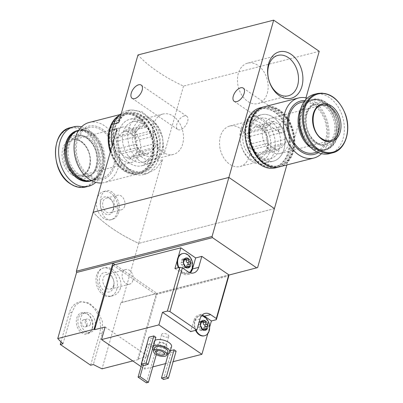 <?xml version="1.0" encoding="UTF-8"?>
<svg xmlns="http://www.w3.org/2000/svg" width="403" height="403" viewBox="0 0 403 403"><rect width="100%" height="100%" fill="white"/><g stroke="black" fill="none" stroke-linecap="round" stroke-linejoin="round"><path stroke-width="0.3" stroke-dasharray="2.02 1.51" d="M283.979 149.352A23.984 17.163 75.6 0 0 264.116 114.351A23.984 17.163 75.6 0 0 253.905 150.198A23.984 17.163 75.6 0 0 283.979 149.352M305.973 97.848L286.855 164.953M112.175 145.493A32.996 23.611 75.6 0 0 143.886 174.504A32.996 23.611 75.6 0 0 157.618 161.104L162.505 159.85L156.087 168.827L146.727 173.774L132.592 172.605L121.424 162.364L116.18 146.163L116.961 128.703M157.618 161.104L159.321 155.125L164.207 153.875L162.53 137.045L153.916 121.711L141.906 111.686L130.34 109.853L123.565 114.145L118.663 122.729M159.321 155.125A32.996 23.611 75.6 0 0 151.916 122.18A32.996 23.611 75.6 0 0 127.504 110.583A32.996 23.611 75.6 0 0 121.253 113.636M152.344 153.926A23.984 17.163 75.6 0 0 141.589 121.847A23.984 17.163 75.6 0 0 119.051 131.161A23.984 17.163 75.6 0 0 129.801 163.24A23.984 17.163 75.6 0 0 152.344 153.926M162.505 159.85L138.713 243.377A109.369 48.289 15.9 0 1 93.164 212.23A109.369 48.289 -164.1 0 0 138.713 243.377L121.913 302.361L120.865 302.764L102.045 368.831M118.734 212.235C117.505 216.139 115.344 218.537 112.266 219.428C99.561 223.569 95.738 192.694 106.498 190.805C112.991 188.473 121.902 202.271 118.734 212.235M319.231 51.297L183.521 86.081A109.369 48.289 15.9 0 1 137.972 54.934M183.521 86.081L164.207 153.875M286.241 118.95A8.02 4.342 -55.6 0 0 279.586 125.323A8.02 4.342 -55.6 0 0 279.742 132.496A8.02 4.342 -55.6 0 0 287.853 128.325A8.02 4.342 -55.6 0 0 288.795 119.253A8.02 4.342 -55.6 0 0 286.241 118.95M184.201 115.943A8.02 4.342 -55.6 0 0 177.547 122.311A8.02 4.342 -55.6 0 0 177.703 129.484A8.02 4.342 -55.6 0 0 185.813 125.313A8.02 4.342 -55.6 0 0 186.76 116.24A8.02 4.342 -55.6 0 0 184.201 115.943M274.423 208.593L138.713 243.377L274.423 208.593M117.248 212.618A14.584 10.438 75.6 0 0 114.704 197.299A14.584 10.438 75.6 0 0 103.506 191.571A14.584 10.438 75.6 0 0 97.012 208.286A14.584 10.438 75.6 0 0 110.744 219.821A14.584 10.438 75.6 0 0 117.248 212.618M113.45 210.023A9.113 6.524 75.6 0 0 105.898 196.724A9.113 6.524 75.6 0 0 102.019 210.346A9.113 6.524 75.6 0 0 113.45 210.023M113.424 209.001A7.536 5.395 75.6 0 0 112.11 201.082A7.536 5.395 75.6 0 0 106.321 198.125A7.536 5.395 75.6 0 0 102.967 206.764A7.536 5.395 75.6 0 0 110.064 212.724A7.536 5.395 75.6 0 0 113.424 209.001M124.688 206.114A7.536 5.395 75.6 0 0 123.373 198.195A7.536 5.395 75.6 0 0 117.585 195.238A7.536 5.395 75.6 0 0 114.235 203.873A7.536 5.395 75.6 0 0 121.328 209.837A7.536 5.395 75.6 0 0 124.688 206.114M153.669 124.32A20.86 14.931 -104.4 0 1 162.968 114.014A20.86 14.931 -104.4 0 1 182.609 130.517A20.86 14.931 -104.4 0 1 173.33 154.435A20.86 14.931 -104.4 0 1 157.306 146.239A20.86 14.931 -104.4 0 1 153.669 124.32M123.328 132.098A20.86 14.931 -104.4 0 1 132.627 121.792A20.86 14.931 -104.4 0 1 152.269 138.294A20.86 14.931 -104.4 0 1 142.984 162.213A20.86 14.931 -104.4 0 1 126.965 154.017A20.86 14.931 -104.4 0 1 123.328 132.098M249.361 156.188A20.86 14.931 75.6 0 0 245.724 134.27A20.86 14.931 75.6 0 0 229.7 126.074A20.86 14.931 75.6 0 0 220.416 149.992A20.86 14.931 75.6 0 0 240.057 166.494A20.86 14.931 75.6 0 0 249.361 156.188M279.702 148.41A20.86 14.931 75.6 0 0 276.065 126.492A20.86 14.931 75.6 0 0 260.041 118.301A20.86 14.931 75.6 0 0 250.762 142.214A20.86 14.931 75.6 0 0 270.403 158.717A20.86 14.931 75.6 0 0 279.702 148.41M267.285 93.269A20.86 14.931 75.6 0 0 263.648 71.351A20.86 14.931 75.6 0 0 247.623 63.155A20.86 14.931 75.6 0 0 238.339 87.073A20.86 14.931 75.6 0 0 257.98 103.576A20.86 14.931 75.6 0 0 267.285 93.269M269.965 145.035A13.309 9.521 75.6 0 0 275.204 148.621L257.693 153.11A13.309 9.521 75.6 0 1 252.449 149.523L269.965 145.035L267.471 143.332L266.988 139.796A13.309 9.521 75.6 0 1 265.975 132.36L248.46 136.849A13.309 9.521 75.6 0 0 249.477 144.284L266.988 139.796M271.733 123.142A13.309 9.521 75.6 0 0 267.506 126.99L249.991 131.479A13.309 9.521 75.6 0 1 254.217 127.63L271.733 123.142L273.743 121.308L276.236 123.016A13.309 9.521 75.6 0 1 281.475 126.597L263.965 131.086A13.309 9.521 75.6 0 0 258.721 127.504L276.236 123.016M285.465 139.272A13.309 9.521 75.6 0 0 284.453 131.841L266.937 136.33A13.309 9.521 75.6 0 1 267.95 143.76L285.465 139.272L285.949 142.808L283.934 144.642A13.309 9.521 75.6 0 1 279.707 148.49L262.197 152.984A13.309 9.521 75.6 0 0 266.423 149.13L283.934 144.642M279.712 166.782A30.986 22.175 75.6 0 0 293.5 131.257A30.986 22.175 75.6 0 0 264.328 106.75M264.67 162.56A29.893 21.394 75.6 0 0 279.44 165.724A29.893 21.394 75.6 0 0 292.744 131.454A29.893 21.394 75.6 0 0 264.6 107.808A29.893 21.394 75.6 0 0 250.006 132.053A29.893 21.394 75.6 0 0 264.67 162.56M321.478 153.674A30.986 22.175 75.6 0 0 327.669 122.502A30.986 22.175 75.6 0 0 307.247 98.156M318.34 152.636A27.525 19.697 75.6 0 0 326.621 122.769A27.525 19.697 75.6 0 0 304.995 100.574M314.013 152.913A26.064 18.654 75.6 0 0 325.609 123.031A26.064 18.654 75.6 0 0 301.066 102.412M311.005 147.745A26.064 18.654 75.6 0 0 323.755 150.415A26.064 18.654 75.6 0 0 335.351 120.532A26.064 18.654 75.6 0 0 310.814 99.914A26.064 18.654 75.6 0 0 300.92 108.387M311.549 146.904A25.339 18.13 75.6 0 0 336.122 124.522A25.339 18.13 75.6 0 0 305.66 103.692A25.339 18.13 75.6 0 0 311.549 146.904M305.988 141.72A26.064 18.654 75.6 0 0 311.862 147.407A26.064 18.654 75.6 0 0 324.742 150.163A26.064 18.654 75.6 0 0 336.339 120.28A26.064 18.654 75.6 0 0 311.796 99.662A26.064 18.654 75.6 0 0 299.419 116.079M312.869 147.145A26.064 18.654 75.6 0 0 325.75 149.906A26.064 18.654 75.6 0 0 337.346 120.023A26.064 18.654 75.6 0 0 312.804 99.405A26.064 18.654 75.6 0 0 300.084 120.542A26.064 18.654 75.6 0 0 312.869 147.145M313.348 146.611A25.55 18.286 75.6 0 0 338.127 124.043A25.55 18.286 75.6 0 0 307.408 103.037A25.55 18.286 75.6 0 0 313.348 146.611M314.516 142.496A20.78 14.871 75.6 0 0 324.788 144.692A20.78 14.871 75.6 0 0 334.032 120.87A20.78 14.871 75.6 0 0 314.466 104.432A20.78 14.871 75.6 0 0 304.325 121.288A20.78 14.871 75.6 0 0 314.516 142.496M329.447 153.659A30.623 21.913 75.6 0 0 343.074 118.553A30.623 21.913 75.6 0 0 314.244 94.332M250.364 159.004A20.86 14.931 75.6 0 0 270.599 140.576A20.86 14.931 75.6 0 0 245.518 123.424A20.86 14.931 75.6 0 0 250.364 159.004M251.235 155.946A17.319 12.392 75.6 0 0 266.781 151.276A17.319 12.392 75.6 0 0 262.988 129.005A17.319 12.392 75.6 0 0 244.208 130.723A17.319 12.392 75.6 0 0 251.235 155.946M251.709 161.155A23.984 17.163 75.6 0 0 263.557 163.694A23.984 17.163 75.6 0 0 274.231 136.199A23.984 17.163 75.6 0 0 251.648 117.228A23.984 17.163 75.6 0 0 239.946 136.677A23.984 17.163 75.6 0 0 251.709 161.155M261.436 158.661A23.984 17.163 75.6 0 0 273.289 161.2A23.984 17.163 75.6 0 0 283.959 133.705A23.984 17.163 75.6 0 0 261.381 114.734A23.984 17.163 75.6 0 0 249.674 134.184A23.984 17.163 75.6 0 0 261.436 158.661M259.985 163.764A29.893 21.394 75.6 0 0 274.755 166.923A29.893 21.394 75.6 0 0 288.059 132.652A29.893 21.394 75.6 0 0 259.91 109.006A29.893 21.394 75.6 0 0 245.321 133.257A29.893 21.394 75.6 0 0 259.985 163.764M260.479 163.638A29.893 21.394 75.6 0 0 275.249 166.797A29.893 21.394 75.6 0 0 288.548 132.527A29.893 21.394 75.6 0 0 260.403 108.881A29.893 21.394 75.6 0 0 245.815 133.126A29.893 21.394 75.6 0 0 260.479 163.638M275.521 167.86A30.986 22.175 75.6 0 0 289.309 132.335A30.986 22.175 75.6 0 0 260.131 107.823M279.465 166.842A30.986 22.175 75.6 0 0 293.006 131.388A30.986 22.175 75.6 0 0 264.081 106.815M264.177 162.686A29.893 21.394 75.6 0 0 278.947 165.85A29.893 21.394 75.6 0 0 292.251 131.579A29.893 21.394 75.6 0 0 264.106 107.933A29.893 21.394 75.6 0 0 249.512 132.179A29.893 21.394 75.6 0 0 264.177 162.686M262.197 152.984L259.22 155.059L257.693 153.11M252.449 149.523L248.994 148.067L249.477 144.284M248.46 136.849L247.014 133.559L249.991 131.479M254.217 127.63L255.265 126.043L258.721 127.504M263.965 131.086L265.491 133.04L266.937 136.33M267.95 143.76L267.466 147.548L266.423 149.13M271.239 151.548A18.231 13.047 75.6 0 0 280.246 153.472A18.231 13.047 75.6 0 0 288.357 132.577A18.231 13.047 75.6 0 0 271.194 118.16A18.231 13.047 75.6 0 0 262.298 132.945A18.231 13.047 75.6 0 0 271.239 151.548M267.506 126.99L265.491 128.824L265.975 132.36M284.453 131.841L283.969 128.305L281.475 126.597M275.204 148.621L277.697 150.324L279.707 148.49M285.949 142.808L267.466 147.548M277.697 150.324L259.22 155.059M283.969 128.305L265.491 133.04M273.743 121.308L255.265 126.043M265.491 128.824L247.014 133.559M267.471 143.332L248.994 148.067M207.807 333.603L209.676 327.045M141.075 366.619L144.561 369.002L152.808 366.891M165.578 363.617L173.119 361.682M144.561 369.002L148.143 356.418L137.66 359.108L138.294 359.541L132.783 360.952M113.016 265.199L156.032 294.613L137.66 359.108M156.032 294.613L228.798 275.964M178.181 257.169L177.239 260.484M120.416 288.241C119.147 292.155 116.699 294.628 113.077 295.661C98.352 300.492 91.053 270.297 104.367 267.788C112.417 265.214 123.63 278.256 120.416 288.241M62.999 343.749L71.961 312.29L75.472 305.267L80.812 301.711L89.189 303.066L97.299 310.401L102.412 321.458L102.327 333.054L93.365 364.514M171.532 346.615A9.113 4.025 15.9 0 1 169.089 348.444A9.113 4.025 15.9 0 1 158.928 346.993A9.113 4.025 15.9 0 1 153.996 341.623A9.113 4.025 15.9 0 1 155.004 340.384M155.875 337.321L150.939 338.585L148.919 337.2M176.116 351.164L171.184 352.429L169.159 351.043L170.353 350.736M157.815 349.31L155.84 349.819L147.488 344.107L149.463 343.603L157.815 349.31L156.309 354.59M120.865 302.764L157.115 293.475L115.011 264.685M138.294 359.541L157.115 293.475L228.773 275.108M121.913 302.361L257.623 267.582M167.814 351.678A6.927 3.058 15.9 0 1 165.96 353.068A6.927 3.058 15.9 0 1 158.238 351.965A6.927 3.058 15.9 0 1 154.49 347.885M167.094 354.192A9.113 4.025 15.9 0 1 153.775 350.398M152.586 348.862A9.113 4.025 15.9 0 1 152.384 347.285A9.113 4.025 15.9 0 1 153.387 346.046M165.658 347.225A4.559 2.01 15.9 0 1 160.58 346.499A4.559 2.01 15.9 0 1 158.112 343.814A4.559 2.01 15.9 0 1 158.953 343.024A4.559 2.01 15.9 0 1 163.049 343.124A4.559 2.01 15.9 0 1 166.58 345.195A4.559 2.01 15.9 0 1 166.877 346.308A4.559 2.01 15.9 0 1 165.658 347.225M165.26 346.036A3.667 1.622 15.9 0 1 161.17 345.452A3.667 1.622 15.9 0 1 159.185 343.291A3.667 1.622 15.9 0 1 159.86 342.656A3.667 1.622 15.9 0 1 163.16 342.736A3.667 1.622 15.9 0 1 166.006 344.404A3.667 1.622 15.9 0 1 166.243 345.3A3.667 1.622 15.9 0 1 165.26 346.036M167.819 337.049A3.667 1.622 15.9 0 1 163.729 336.465A3.667 1.622 15.9 0 1 161.744 334.304A3.667 1.622 15.9 0 1 165.719 333.749A3.667 1.622 15.9 0 1 168.802 336.314A3.667 1.622 15.9 0 1 167.819 337.049M143.236 365.637L150.939 338.585M163.477 379.48L171.184 352.429M168.373 353.799L169.159 351.043M116.835 289.158A14.584 10.438 75.6 0 0 114.291 273.839A14.584 10.438 75.6 0 0 103.092 268.111A14.584 10.438 75.6 0 0 96.604 284.83A14.584 10.438 75.6 0 0 110.331 296.366A14.584 10.438 75.6 0 0 116.835 289.158M113.671 286.996A10.025 7.173 75.6 0 0 105.369 272.368A10.025 7.173 75.6 0 0 101.098 287.349A10.025 7.173 75.6 0 0 113.671 286.996M113.626 285.384A7.536 5.395 75.6 0 0 112.316 277.466A7.536 5.395 75.6 0 0 106.528 274.508A7.536 5.395 75.6 0 0 103.173 283.143A7.536 5.395 75.6 0 0 110.266 289.107A7.536 5.395 75.6 0 0 113.626 285.384M132.909 280.443A7.536 5.395 75.6 0 0 131.595 272.524A7.536 5.395 75.6 0 0 125.807 269.567A7.536 5.395 75.6 0 0 122.457 278.201A7.536 5.395 75.6 0 0 129.549 284.165A7.536 5.395 75.6 0 0 132.909 280.443M146.43 382.85L155.84 349.819M141.66 364.564L147.488 344.107M143.191 365.612L149.463 343.603M61.004 341.87L69.23 312.99A21.873 15.652 -104.4 0 1 78.983 302.179A21.873 15.652 -104.4 0 1 95.783 310.773A21.873 15.652 -104.4 0 1 99.596 333.755L90.635 365.214M105.128 327.004L148.143 356.418M92.086 328.616A11.047 7.909 75.6 0 0 86.736 313.579A11.047 7.909 75.6 0 0 76.892 317.655A11.047 7.909 75.6 0 0 80.57 332.001A11.047 7.909 75.6 0 0 91.159 330.838A11.047 7.909 75.6 0 0 92.086 328.616M90.398 324.219A3.647 2.609 75.6 0 0 89.763 320.385A3.647 2.609 75.6 0 0 86.962 318.954A3.647 2.609 75.6 0 0 85.34 323.135A3.647 2.609 75.6 0 0 88.771 326.017A3.647 2.609 75.6 0 0 90.398 324.219M86.942 325.1A3.647 2.609 75.6 0 0 86.307 321.272A3.647 2.609 75.6 0 0 83.507 319.841A3.647 2.609 75.6 0 0 81.885 324.017A3.647 2.609 75.6 0 0 85.32 326.904A3.647 2.609 75.6 0 0 86.942 325.1M94.952 327.332A10.206 7.304 75.6 0 0 93.174 316.607A10.206 7.304 75.6 0 0 85.335 312.597A10.206 7.304 75.6 0 0 80.791 324.299A10.206 7.304 75.6 0 0 90.403 332.374A10.206 7.304 75.6 0 0 94.952 327.332M92.483 327.961A10.206 7.304 75.6 0 0 87.542 314.073A10.206 7.304 75.6 0 0 82.867 313.232A10.206 7.304 75.6 0 0 78.323 324.934A10.206 7.304 75.6 0 0 87.935 333.004A10.206 7.304 75.6 0 0 91.632 330.017A10.206 7.304 75.6 0 0 92.483 327.961M182.136 253.694A10.206 7.304 -104.4 0 1 189.974 257.703A10.206 7.304 -104.4 0 1 191.752 268.428A10.206 7.304 -104.4 0 1 187.204 273.471A10.206 7.304 -104.4 0 1 178.398 267.688M174.932 268.579L181.889 273.335A11.299 8.09 -104.4 0 0 187.476 274.529A11.299 8.09 -104.4 0 0 190.332 272.856M195.536 330.359A10.206 7.304 -104.4 0 1 199.137 316.063A10.206 7.304 -104.4 0 1 209.102 329.055A10.206 7.304 75.6 0 1 208.759 330.798A10.206 7.304 75.6 0 1 208.16 332.369A10.206 7.304 -104.4 0 1 204.205 335.84M199.994 319.01L193.828 320.587A11.299 8.09 -104.4 0 1 198.865 315.005A11.299 8.09 -104.4 0 1 202.175 315.096M193.828 320.587L190.69 331.598M178.887 267.562A10.206 7.304 75.6 0 0 187.697 273.345A10.206 7.304 75.6 0 0 189.45 272.534M185.954 259.532A1.023 0.73 -104.4 0 0 185.173 259.134A1.023 0.73 -104.4 0 0 184.796 259.446A1.788 1.28 -104.4 0 1 184.136 259.995A1.788 1.28 -104.4 0 1 182.912 259.502A1.023 0.73 -104.4 0 0 182.216 259.22A1.023 0.73 -104.4 0 0 181.803 260.514A1.788 1.28 -104.4 0 1 181.164 262.756A1.023 0.73 -104.4 0 0 180.725 263.748A1.023 0.73 -104.4 0 0 181.431 264.711A1.788 1.28 -104.4 0 1 182.67 266.902A1.023 0.73 -104.4 0 0 183.672 268.156A1.023 0.73 -104.4 0 0 184.05 267.844A1.788 1.28 -104.4 0 1 184.71 267.295A1.788 1.28 -104.4 0 1 185.934 267.794L188.382 267.164M187.022 266.715A1.788 1.28 -104.4 0 0 187.042 266.776A1.023 0.73 -104.4 0 1 186.629 268.076A1.023 0.73 -104.4 0 1 185.934 267.794M201.56 315.806A10.206 7.304 75.6 0 0 199.631 315.937A10.206 7.304 75.6 0 0 196.029 330.228M202.956 321.901A1.023 0.73 -104.4 0 0 202.175 321.503A1.023 0.73 -104.4 0 0 201.797 321.816A1.788 1.28 -104.4 0 1 201.137 322.365A1.788 1.28 -104.4 0 1 199.918 321.871A1.023 0.73 -104.4 0 0 199.218 321.589A1.023 0.73 -104.4 0 0 198.805 322.884A1.788 1.28 -104.4 0 1 198.165 325.125A1.023 0.73 -104.4 0 0 197.732 326.118A1.023 0.73 -104.4 0 0 198.432 327.08A1.788 1.28 -104.4 0 1 199.676 329.271A1.023 0.73 -104.4 0 0 200.674 330.525A1.023 0.73 -104.4 0 0 201.052 330.213A1.788 1.28 -104.4 0 1 201.717 329.664A1.788 1.28 -104.4 0 1 202.936 330.163L205.384 329.533M204.024 329.085A1.788 1.28 -104.4 0 0 204.049 329.145A1.023 0.73 -104.4 0 1 203.631 330.445A1.023 0.73 -104.4 0 1 202.936 330.163M126.794 157.492A13.309 9.521 -104.4 0 1 121.55 153.911L139.065 149.422A13.309 9.521 -104.4 0 0 144.304 153.004L126.794 157.492L129.287 159.2L131.297 157.366A13.309 9.521 -104.4 0 0 135.524 153.518L153.039 149.029A13.309 9.521 -104.4 0 1 148.808 152.878L131.297 157.366M136.043 140.712A13.309 9.521 -104.4 0 1 137.055 148.148L154.566 143.659A13.309 9.521 -104.4 0 0 153.553 136.224L136.043 140.712L135.559 137.176L133.066 135.473A13.309 9.521 -104.4 0 0 127.827 131.887L145.337 127.398A13.309 9.521 -104.4 0 1 150.581 130.985L133.066 135.473M119.092 135.866A13.309 9.521 -104.4 0 1 123.323 132.018L140.833 127.529A13.309 9.521 -104.4 0 0 136.607 131.378L119.092 135.866L117.082 137.7L117.565 141.236A13.309 9.521 -104.4 0 0 118.578 148.672L136.088 144.183A13.309 9.521 -104.4 0 1 135.076 136.748L117.565 141.236M119.233 115.399A30.986 22.175 -104.4 0 1 123.313 113.727A30.986 22.175 -104.4 0 1 152.49 138.239A30.986 22.175 -104.4 0 1 138.703 173.764A30.986 22.175 -104.4 0 1 123.394 170.484A30.986 22.175 -104.4 0 1 110.326 151.986M123.661 169.542A29.893 21.394 -104.4 0 1 108.996 139.03A29.893 21.394 -104.4 0 1 123.585 114.784A29.893 21.394 -104.4 0 1 151.735 138.431A29.893 21.394 -104.4 0 1 138.431 172.701A29.893 21.394 -104.4 0 1 123.661 169.542M89.149 122.482A30.986 22.175 -104.4 0 1 118.326 146.994A30.986 22.175 -104.4 0 1 104.533 182.519A30.986 22.175 -104.4 0 1 101.496 182.992M88.725 176.6A27.525 19.697 -104.4 0 1 82.328 129.655A27.525 19.697 -104.4 0 1 115.419 152.284A27.525 19.697 -104.4 0 1 88.725 176.6M89.083 175.34A26.064 18.654 -104.4 0 1 76.293 148.737A26.064 18.654 -104.4 0 1 89.018 127.595A26.064 18.654 -104.4 0 1 113.56 148.213A26.064 18.654 -104.4 0 1 101.959 178.096A26.064 18.654 -104.4 0 1 89.083 175.34M78.746 130.24A26.064 18.654 -104.4 0 1 79.275 130.093A26.064 18.654 -104.4 0 1 103.818 150.712A26.064 18.654 -104.4 0 1 92.216 180.594A26.064 18.654 -104.4 0 1 91.683 180.72A26.064 18.654 -104.4 0 0 102.83 150.964A26.064 18.654 -104.4 0 0 78.746 130.24M79.023 177.335A25.339 18.13 -104.4 0 1 73.134 134.123A25.339 18.13 -104.4 0 1 103.596 154.954A25.339 18.13 -104.4 0 1 79.023 177.335M77.28 130.607A26.064 18.654 -104.4 0 1 101.823 151.226A26.064 18.654 -104.4 0 1 90.222 181.108M77.124 177.995A25.55 18.286 -104.4 0 1 71.185 134.416A25.55 18.286 -104.4 0 1 101.904 155.422A25.55 18.286 -104.4 0 1 77.124 177.995M78.293 173.874A20.78 14.871 -104.4 0 1 68.102 152.672A20.78 14.871 -104.4 0 1 78.242 135.816A20.78 14.871 -104.4 0 1 97.808 152.253A20.78 14.871 -104.4 0 1 88.559 176.076A20.78 14.871 -104.4 0 1 78.293 173.874M81.552 126.834A30.623 21.913 -104.4 0 1 102.412 151.075A30.623 21.913 -104.4 0 1 95.783 182.352M71.497 174.454A19.324 13.828 -104.4 0 1 67.009 141.498A19.324 13.828 -104.4 0 1 90.237 157.382A19.324 13.828 -104.4 0 1 71.497 174.454M142.405 157.513A20.86 14.931 -104.4 0 1 137.559 121.933A20.86 14.931 -104.4 0 1 162.641 139.08A20.86 14.931 -104.4 0 1 142.405 157.513M143.277 154.45A17.319 12.392 -104.4 0 1 135.03 133.514A17.319 12.392 -104.4 0 1 148.208 122.844A17.319 12.392 -104.4 0 1 160.041 145.498A17.319 12.392 -104.4 0 1 143.277 154.45M139.529 160.747A23.984 17.163 -104.4 0 1 127.766 136.269A23.984 17.163 -104.4 0 1 139.468 116.815A23.984 17.163 -104.4 0 1 162.051 135.786A23.984 17.163 -104.4 0 1 151.377 163.28A23.984 17.163 -104.4 0 1 139.529 160.747M129.801 163.24A23.984 17.163 -104.4 0 1 118.034 138.763A23.984 17.163 -104.4 0 1 129.741 119.308A23.984 17.163 -104.4 0 1 152.319 138.279A23.984 17.163 -104.4 0 1 141.649 165.774A23.984 17.163 -104.4 0 1 129.801 163.24M128.345 168.338A29.893 21.394 -104.4 0 1 113.681 137.831A29.893 21.394 -104.4 0 1 128.275 113.586A29.893 21.394 -104.4 0 1 156.419 137.232A29.893 21.394 -104.4 0 1 143.115 171.502A29.893 21.394 -104.4 0 1 128.345 168.338M127.852 168.464A29.893 21.394 -104.4 0 1 113.188 137.957A29.893 21.394 -104.4 0 1 127.781 113.711A29.893 21.394 -104.4 0 1 155.926 137.358A29.893 21.394 -104.4 0 1 142.622 171.628A29.893 21.394 -104.4 0 1 127.852 168.464M127.585 169.411A30.986 22.175 -104.4 0 1 112.387 137.786A30.986 22.175 -104.4 0 1 127.509 112.649A30.986 22.175 -104.4 0 1 156.686 137.161A30.986 22.175 -104.4 0 1 142.894 172.686A30.986 22.175 -104.4 0 1 127.585 169.411M118.789 115.857A30.986 22.175 -104.4 0 1 123.807 113.601A30.986 22.175 -104.4 0 1 152.984 138.113A30.986 22.175 -104.4 0 1 139.196 173.633A30.986 22.175 -104.4 0 1 123.887 170.358A30.986 22.175 -104.4 0 1 110.578 151.105M124.154 169.416A29.893 21.394 -104.4 0 1 109.49 138.904A29.893 21.394 -104.4 0 1 124.079 114.659A29.893 21.394 -104.4 0 1 152.228 138.305A29.893 21.394 -104.4 0 1 138.924 172.575A29.893 21.394 -104.4 0 1 124.154 169.416M136.088 144.183L137.539 147.468L139.065 149.422M144.304 153.004L147.765 154.465L148.808 152.878M153.039 149.029L156.016 146.949L154.566 143.659M153.553 136.224L154.037 132.441L150.581 130.985M145.337 127.398L143.811 125.449L140.833 127.529M136.607 131.378L135.559 132.965L135.076 136.748M122.829 160.419A18.231 13.047 -104.4 0 1 113.888 141.821A18.231 13.047 -104.4 0 1 122.784 127.036A18.231 13.047 -104.4 0 1 139.947 141.453A18.231 13.047 -104.4 0 1 131.836 162.349A18.231 13.047 -104.4 0 1 122.829 160.419M137.055 148.148L137.534 151.684L135.524 153.518M123.323 132.018L125.333 130.184L127.827 131.887M121.55 153.911L119.061 152.208L118.578 148.672M117.082 137.7L135.559 132.965M119.061 152.208L137.539 147.468M125.333 130.184L143.811 125.449M135.559 137.176L154.037 132.441M137.534 151.684L156.016 146.949M129.287 159.2L147.765 154.465M315.811 142.163A20.78 14.871 75.6 0 0 326.082 144.36A20.78 14.871 75.6 0 0 335.326 120.542A20.78 14.871 75.6 0 0 315.761 104.1A20.78 14.871 75.6 0 0 305.62 120.955A20.78 14.871 75.6 0 0 315.811 142.163M316.4 143.105A22.145 15.848 75.6 0 0 337.88 123.545A22.145 15.848 75.6 0 0 311.257 105.334A22.145 15.848 75.6 0 0 316.4 143.105M332.621 152.848A30.623 21.913 75.6 0 0 346.248 117.741A30.623 21.913 75.6 0 0 317.413 93.516M271.194 118.16L321.513 105.264A18.231 13.047 75.6 0 0 312.617 120.049A18.231 13.047 75.6 0 0 321.559 138.652A18.231 13.047 75.6 0 0 330.566 140.576L280.246 153.472M71.961 312.29L69.23 312.99M102.327 333.054L99.596 333.755M188.06 271.753L181.889 273.335M184.05 267.844L185.904 267.37M184.796 259.446L187.244 258.822M182.912 259.502L184.403 259.119M181.803 260.514L184.252 259.885M181.164 262.756L183.612 262.126M181.431 264.711L183.879 264.086M182.67 266.902L185.123 266.272M201.052 330.213L202.905 329.74M201.797 321.816L204.25 321.191M199.918 321.871L201.404 321.488M198.805 322.884L201.253 322.254M198.165 325.125L200.613 324.496M198.432 327.08L200.88 326.455M199.676 329.271L202.125 328.641M76.998 174.207A20.78 14.871 -104.4 0 1 66.807 152.999A20.78 14.871 -104.4 0 1 76.948 136.149A20.78 14.871 -104.4 0 1 96.513 152.586A20.78 14.871 -104.4 0 1 87.265 176.408A20.78 14.871 -104.4 0 1 76.998 174.207M75.739 175.627A22.145 15.848 -104.4 0 1 70.59 137.856A22.145 15.848 -104.4 0 1 97.219 156.062A22.145 15.848 -104.4 0 1 75.739 175.627M70.409 127.66A30.623 21.913 -104.4 0 1 99.239 151.886A30.623 21.913 -104.4 0 1 85.612 186.992M70.147 183.355A30.018 21.485 -104.4 0 1 63.17 132.159A30.018 21.485 -104.4 0 1 99.264 156.838A30.018 21.485 -104.4 0 1 70.147 183.355M72.51 173.32A18.231 13.047 -104.4 0 1 63.568 154.717A18.231 13.047 -104.4 0 1 72.464 139.932A18.231 13.047 -104.4 0 1 89.627 154.349A18.231 13.047 -104.4 0 1 81.517 175.245A18.231 13.047 -104.4 0 1 72.51 173.32M143.886 174.504L146.727 173.774M127.504 110.583L130.34 109.853M110.744 219.821L112.266 219.434M103.506 191.571L106.498 190.805M110.064 212.724L121.328 209.837M106.321 198.125L117.585 195.238M162.968 114.014L132.627 121.792M173.33 154.435L142.984 162.213M240.057 166.494L270.403 158.717M229.7 126.074L260.041 118.301M257.98 103.576L288.326 95.798M247.623 63.155L277.964 55.377M234.193 101.349L279.742 132.496M243.246 88.106L288.795 119.253M132.154 98.337L177.703 129.484M141.211 85.093L186.76 116.24M317.176 152.102L323.755 150.415M304.235 101.601L310.814 99.914M324.742 150.163L325.75 149.906M311.796 99.662L312.804 99.405M324.788 144.692L326.082 144.36C322.899 145.161 319.624 144.445 316.249 142.214C308.456 135.932 305.162 127.272 306.366 116.245C307.811 109.515 310.94 105.47 315.761 104.1L314.466 104.432M263.557 163.694L273.289 161.2M251.648 117.228L261.381 114.734M274.755 166.923L275.249 166.797M259.91 109.006L260.403 108.881M278.947 165.85L279.44 165.724M264.106 107.933L264.6 107.808M152.384 347.285L153.996 341.623M164.636 354.177L166.877 346.308M155.87 351.678L158.112 343.814M159.86 342.656L158.953 343.024M166.006 344.404L166.58 345.195M166.243 345.3L168.802 336.314M159.185 343.291L161.744 334.304M110.331 296.366L113.077 295.661M103.092 268.111L104.367 267.783M110.266 289.107L129.549 284.165M106.528 274.508L125.807 269.567M80.812 301.711L78.983 302.179M85.32 326.904L88.771 326.017M83.507 319.841L86.962 318.954M87.935 333.004L90.403 332.374M82.867 313.232L85.335 312.597M87.542 314.073L86.736 313.579M91.632 330.017L91.159 330.838M193.642 272.952L187.476 274.529M205.031 313.423L198.865 315.005M187.204 273.471L187.697 273.345M184.71 267.295L185.576 267.073M186.629 268.076L189.319 267.385M185.173 259.134L187.813 258.459M182.216 259.22L184.906 258.53M183.672 268.156L186.312 267.481M199.137 316.063L199.631 315.937M201.717 329.664L202.578 329.442M203.631 330.445L206.321 329.755M202.175 321.503L204.815 320.828M199.218 321.589L201.908 320.899M200.674 330.525L203.314 329.85M123.313 113.727L120.149 114.538M138.703 173.764L104.533 182.519M89.018 127.595L79.275 130.093M101.959 178.096L92.216 180.594M78.242 135.816L76.948 136.149C81.824 135.025 86.509 137.06 91.007 142.249C100.77 153.276 97.748 174.801 87.265 176.408L88.559 176.076M139.468 116.815L129.741 119.308M151.377 163.28L141.649 165.774M128.275 113.586L127.781 113.711M143.115 171.502L142.622 171.628M127.509 112.649L123.807 113.601M142.894 172.686L139.196 173.633M124.079 114.659L123.585 114.784M138.924 172.575L138.431 172.701M122.784 127.036L72.464 139.932C79.92 137.378 90.04 148.042 90.106 159.81C89.965 168.303 87.098 173.446 81.517 175.245L131.836 162.349"/><path stroke-width="0.6" d="M301.902 86.428A23.984 17.163 75.6 0 0 282.04 51.433A23.984 17.163 75.6 0 0 271.829 87.28A23.984 17.163 75.6 0 0 301.902 86.428M121.253 113.636A32.996 23.611 75.6 0 0 113.772 123.978L118.663 122.729L137.972 54.934L273.682 20.15L228.879 177.446L274.423 208.593L257.623 267.582L228.773 275.108M273.682 20.15L319.231 51.297L305.973 97.848M286.855 164.953L274.423 208.593L228.879 177.446L93.164 212.23L76.363 271.214L212.074 236.435L228.879 177.446L93.164 212.23L116.961 128.703L112.069 129.957A32.996 23.611 75.6 0 0 112.175 145.493M113.772 123.978L112.069 129.957M240.692 87.804A8.02 4.342 -55.6 0 0 234.037 94.176A8.02 4.342 -55.6 0 0 234.193 101.349A8.02 4.342 -55.6 0 0 242.304 97.178A8.02 4.342 -55.6 0 0 243.246 88.106A8.02 4.342 -55.6 0 0 240.692 87.804M138.652 84.796A8.02 4.342 -55.6 0 0 131.998 91.164A8.02 4.342 -55.6 0 0 132.154 98.337A8.02 4.342 -55.6 0 0 140.264 94.166A8.02 4.342 -55.6 0 0 141.211 85.093A8.02 4.342 -55.6 0 0 138.652 84.796M297.626 85.491A20.86 14.931 75.6 0 0 293.989 63.573A20.86 14.931 75.6 0 0 277.964 55.377A20.86 14.931 75.6 0 0 268.68 79.295A20.86 14.931 75.6 0 0 288.326 95.798A20.86 14.931 75.6 0 0 297.626 85.491M307.247 98.156A30.986 22.175 75.6 0 0 298.492 97.989L264.328 106.75A30.986 22.175 75.6 0 0 249.2 131.882A30.986 22.175 75.6 0 0 264.403 163.507A30.986 22.175 75.6 0 0 279.712 166.782L313.882 158.026A30.986 22.175 75.6 0 0 321.478 153.674M298.492 97.989A30.986 22.175 75.6 0 0 283.369 123.127A30.986 22.175 75.6 0 0 298.568 154.747A30.986 22.175 75.6 0 0 313.882 158.026M304.995 100.574A27.525 19.697 75.6 0 0 287.389 120.437A27.525 19.697 75.6 0 0 300.774 151.412A27.525 19.697 75.6 0 0 318.34 152.636M304.235 101.601L301.066 102.412A26.064 18.654 75.6 0 0 288.346 123.555A26.064 18.654 75.6 0 0 301.132 150.153A26.064 18.654 75.6 0 0 314.013 152.913L317.176 152.102M300.92 108.387A26.064 18.654 75.6 0 0 310.874 147.659A26.064 18.654 75.6 0 0 311.005 147.745M299.419 116.079A26.064 18.654 75.6 0 0 305.988 141.72M317.413 93.516L314.244 94.332A30.623 21.913 75.6 0 0 299.298 119.167A30.623 21.913 75.6 0 0 314.32 150.42A30.623 21.913 75.6 0 0 329.447 153.659L332.621 152.848C345.225 150.153 351.572 130.673 345.391 114.195C338.953 98.69 329.629 91.798 317.413 93.516A30.623 21.913 75.6 0 0 302.467 118.356A30.623 21.913 75.6 0 0 317.488 149.609A30.623 21.913 75.6 0 0 332.621 152.848M322.032 139.403A19.324 13.828 75.6 0 0 340.772 122.336A19.324 13.828 75.6 0 0 317.539 106.452A19.324 13.828 75.6 0 0 322.032 139.403M264.081 106.815A30.986 22.175 75.6 0 0 263.834 106.876L260.131 107.823A30.986 22.175 75.6 0 0 245.009 132.955A30.986 22.175 75.6 0 0 260.207 164.58A30.986 22.175 75.6 0 0 275.521 167.86L279.219 166.907A30.986 22.175 75.6 0 0 279.465 166.842M263.834 106.876A30.986 22.175 75.6 0 0 248.706 132.008A30.986 22.175 75.6 0 0 263.91 163.633A30.986 22.175 75.6 0 0 279.219 166.907M204.024 329.085A1.788 1.28 -104.4 0 1 204.684 326.904L207.137 326.279C206.039 326.773 205.822 327.518 206.497 328.521L206.578 329.619A5.103 3.652 75.6 0 0 207.681 327.745A5.103 3.652 75.6 0 0 207.832 325.216A5.103 3.652 75.6 0 0 205.394 320.914A5.103 3.652 75.6 0 0 201.696 321.02A5.103 3.652 75.6 0 0 200.442 325.423A5.103 3.652 75.6 0 0 202.885 329.725A5.103 3.652 75.6 0 0 206.578 329.619L203.888 329.11L202.905 329.74M207.137 326.279L207.832 325.216L206.87 324.319C205.666 324.057 205.248 323.332 205.626 322.133L205.394 320.914L204.815 320.838L203.303 321.811L201.696 321.02L200.442 325.423L202.885 329.725M187.022 266.715A1.788 1.28 -104.4 0 1 187.682 264.534L190.135 263.91C189.032 264.403 188.821 265.149 189.496 266.151L189.576 267.249A5.103 3.652 75.6 0 0 190.679 265.375A5.103 3.652 75.6 0 0 190.831 262.847A5.103 3.652 75.6 0 0 188.392 258.545A5.103 3.652 75.6 0 0 184.695 258.65A5.103 3.652 75.6 0 0 183.441 263.053A5.103 3.652 75.6 0 0 185.884 267.355A5.103 3.652 75.6 0 0 189.576 267.249L186.881 266.741L185.904 267.37M190.135 263.91L190.831 262.847L189.868 261.95C188.659 261.688 188.246 260.958 188.624 259.764L188.392 258.545L187.813 258.469L186.302 259.441L184.695 258.65L183.441 263.053L185.884 267.355M216.34 319.695L228.798 275.964L228.768 274.786L216.31 318.511L216.34 319.695L211.409 320.959L204.452 316.199A11.299 8.09 -104.4 0 0 202.175 315.096M228.768 274.786L201.817 256.353L198.679 267.365L192.513 268.947A11.299 8.09 -104.4 0 1 190.332 272.856M182.363 267.864L179.864 267.315L167.411 311.04L169.91 311.59L182.363 267.864L188.06 271.753A11.299 8.09 75.6 0 0 193.642 272.952A11.299 8.09 75.6 0 0 198.679 267.365M169.91 311.59L196.855 330.017L199.994 319.01A11.299 8.09 75.6 0 1 205.031 313.423A11.299 8.09 75.6 0 1 210.618 314.617L216.31 318.511M173.119 361.682L201.908 354.308L207.807 333.603M152.808 366.891L165.578 363.617M209.676 327.045L211.409 320.959M94.01 329.256L57.76 338.55L76.58 272.483L112.83 263.194L94.01 329.256L94.645 329.689L113.016 265.199L180.846 247.815L178.181 257.169A10.206 7.304 -104.4 0 1 182.136 253.694L182.63 253.568A10.206 7.304 75.6 0 0 178.887 267.562M94.645 329.689L105.128 327.004L101.541 339.588L141.075 366.619M167.411 311.04L162.474 312.305L158.893 324.889L101.541 339.588M179.864 267.315L174.932 268.579L177.239 260.484A10.206 7.304 -104.4 0 0 178.398 267.688M57.76 338.55A109.369 48.289 -164.1 0 0 62.999 343.749L60.269 344.449L61.004 341.87M76.58 272.483L76.363 271.214M60.269 344.449L90.635 365.214L93.365 364.514A109.369 48.289 -164.1 0 0 102.045 368.831L132.783 360.952M155.004 340.384A9.113 4.025 15.9 0 1 165.472 340.777A9.113 4.025 15.9 0 1 171.532 346.615L169.915 352.277A9.113 4.025 15.9 0 1 167.477 354.106A9.113 4.025 15.9 0 1 167.094 354.192M148.919 337.2L153.85 335.936L155.875 337.321L148.168 364.372L143.236 365.637L141.211 364.257L148.919 337.2M170.353 350.736L174.096 349.779L176.116 351.164L168.414 378.216L163.477 379.48L161.452 378.1L168.373 353.799M201.908 354.308L158.893 324.889M115.011 264.685L112.83 263.194L212.482 237.654L212.074 236.435M212.482 237.654L256.766 267.935M165.064 356.212A6.927 3.058 15.9 0 1 157.341 355.108A6.927 3.058 15.9 0 1 153.593 351.028A6.927 3.058 15.9 0 1 161.094 349.985A6.927 3.058 15.9 0 1 166.918 354.826A6.927 3.058 15.9 0 1 165.064 356.212M163.416 355.088A4.559 2.01 15.9 0 1 158.339 354.363A4.559 2.01 15.9 0 1 155.87 351.678A4.559 2.01 15.9 0 1 160.807 350.993A4.559 2.01 15.9 0 1 164.636 354.177A4.559 2.01 15.9 0 1 163.416 355.088M153.593 351.028L154.49 347.885A6.927 3.058 15.9 0 1 161.991 346.837A6.927 3.058 15.9 0 1 167.814 351.678L166.918 354.826M153.775 350.398A9.113 4.025 15.9 0 1 152.586 348.862M153.387 346.046A9.113 4.025 15.9 0 1 163.86 346.439A9.113 4.025 15.9 0 1 169.915 352.277M141.211 364.257L146.143 362.992L153.85 335.936M146.143 362.992L148.168 364.372M161.452 378.1L166.389 376.835L174.096 349.779M166.389 376.835L168.414 378.216M138.078 377.137L140.053 376.634L148.405 382.346L146.43 382.85L138.078 377.137L141.66 364.564M140.053 376.634L143.191 365.612M148.405 382.346L156.309 354.59M192.513 268.947L195.651 257.935L180.846 247.815M195.651 257.935L201.817 256.353M196.029 330.228A10.206 7.304 75.6 0 0 204.699 335.714L204.205 335.84A10.206 7.304 -104.4 0 1 195.536 330.359M196.855 330.017L190.69 331.598L162.474 312.305M178.181 257.169A10.206 7.304 75.6 0 0 177.239 260.484M189.45 272.534A10.206 7.304 75.6 0 0 192.246 268.302A10.206 7.304 75.6 0 0 190.468 257.577A10.206 7.304 75.6 0 0 182.63 253.568M189.319 267.38L189.576 267.249M185.954 259.532A1.023 0.73 -104.4 0 1 186.176 260.393A1.788 1.28 -104.4 0 0 187.415 262.58A1.023 0.73 -104.4 0 1 188.12 263.542A1.023 0.73 -104.4 0 1 187.682 264.534M204.699 335.714A10.206 7.304 75.6 0 0 209.253 330.672A10.206 7.304 75.6 0 0 201.56 315.806M206.321 329.75L206.578 329.619M202.956 321.901A1.023 0.73 -104.4 0 1 203.177 322.763A1.788 1.28 -104.4 0 0 204.417 324.949A1.023 0.73 -104.4 0 1 205.122 325.911A1.023 0.73 -104.4 0 1 204.684 326.904M110.326 151.986A30.986 22.175 -104.4 0 1 119.233 115.399M101.496 182.992A30.986 22.175 -104.4 0 1 89.224 179.239A30.986 22.175 -104.4 0 1 74.026 147.614A30.986 22.175 -104.4 0 1 89.149 122.482L120.149 114.538M91.229 180.846A26.064 18.654 -104.4 0 0 91.688 180.72A26.064 18.654 -104.4 0 1 79.341 177.839A26.064 18.654 -104.4 0 1 66.555 151.609A26.064 18.654 -104.4 0 1 78.746 130.24A26.064 18.654 -104.4 0 0 78.288 130.345L77.28 130.607A26.064 18.654 -104.4 0 0 64.556 151.745A26.064 18.654 -104.4 0 0 77.346 178.348A26.064 18.654 -104.4 0 0 90.222 181.108L91.229 180.846A26.064 18.654 -104.4 0 1 78.353 178.091A26.064 18.654 -104.4 0 1 65.563 151.488A26.064 18.654 -104.4 0 1 78.288 130.345M95.783 182.352A30.623 21.913 -104.4 0 1 88.786 186.181A30.623 21.913 -104.4 0 1 73.653 182.942A30.623 21.913 -104.4 0 1 58.631 151.689A30.623 21.913 -104.4 0 1 73.578 126.849A30.623 21.913 -104.4 0 1 81.552 126.834M110.578 151.105A30.986 22.175 -104.4 0 1 118.789 115.857M318.123 148.964A30.018 21.485 75.6 0 0 347.24 122.447A30.018 21.485 75.6 0 0 311.146 97.763A30.018 21.485 75.6 0 0 318.123 148.964M330.566 140.576A18.231 13.047 75.6 0 0 338.676 119.681A18.231 13.047 75.6 0 0 321.513 105.264C310.401 106.78 310.083 131.69 321.906 138.692C324.878 140.652 327.765 141.282 330.566 140.576M210.618 314.617L204.452 316.199M187.259 266.726L189.496 266.151M187.415 262.58L189.868 261.95M186.176 260.393L188.624 259.764M184.403 259.119L185.365 258.872M204.261 329.095L206.497 328.521M204.417 324.949L206.87 324.319M203.177 322.763L205.626 322.133M201.404 321.488L202.366 321.241M70.485 183.753A30.623 21.913 -104.4 0 1 55.463 152.5A30.623 21.913 -104.4 0 1 70.409 127.66C50.607 131.192 50.637 171.88 70.253 183.723C75.351 187.138 80.469 188.226 85.612 186.992A30.623 21.913 -104.4 0 1 70.485 183.753M185.576 267.073L186.881 266.741M184.252 259.97L186.302 259.441M202.578 329.442L203.883 329.11M201.253 322.34L203.308 321.811M73.578 126.849L70.409 127.66M88.786 186.181L85.612 186.992"/></g></svg>
